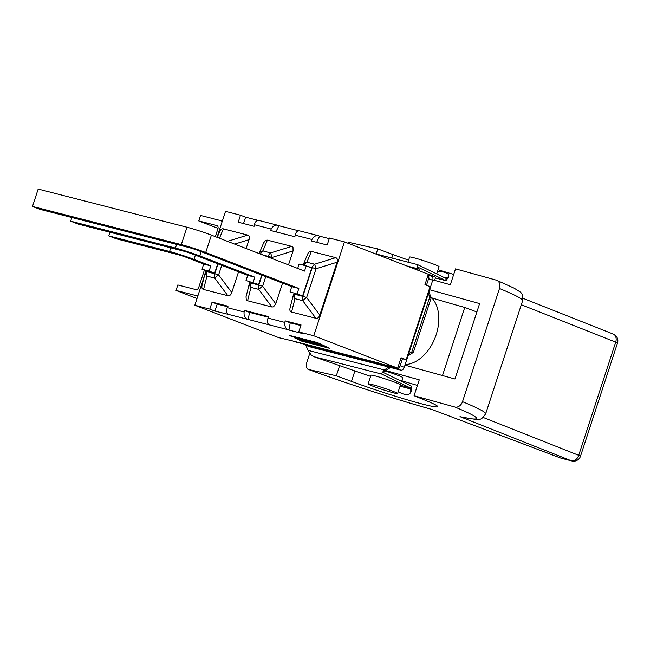 <?xml version="1.0" encoding="UTF-8"?>
<svg xmlns="http://www.w3.org/2000/svg" width="650" height="650" viewBox="0 0 650 650"><rect width="100%" height="100%" fill="white"/><g stroke="black" fill="none" stroke-linecap="round" stroke-linejoin="round"><path stroke-width="0.97" d="M305.362 344.183L305.679 345.199L309.782 346.791L400.806 370.134A3.608 2.405 -68.9 0 0 404.267 367.315L432.713 280.28A3.608 2.405 -68.9 0 0 431.673 276.323A3.608 2.405 -68.9 0 0 431.486 276.258M400.879 358.353L402.439 358.751L400.156 365.731A3.608 2.405 111.1 0 1 396.703 368.55L305.679 345.199M428.098 275.072A3.608 2.405 111.1 0 1 428.61 278.696L426.465 285.244M215.337 236.641L217.904 228.792A2.884 1.926 -68.9 0 0 217.068 225.615A2.884 1.926 -68.9 0 0 216.921 225.574L198.754 220.911L200.549 215.434L220.586 220.578A5.769 3.851 111.1 0 1 220.878 220.667A5.769 3.851 111.1 0 1 222.146 221.682M198.055 295.376A5.769 3.851 111.1 0 1 196.072 295.571L176.036 290.428L177.824 284.952L195.991 289.616A2.884 1.926 -68.9 0 0 198.762 287.357L204.376 270.164M176.036 290.428L197.023 298.529M198.754 220.911L218.018 228.345M204.506 275.649L194.829 305.24L278.752 337.634L293.816 341.217M259.439 220.586L259.082 220.472C256.742 220.163 255.19 221.577 254.418 224.713L254.142 226.273L238.217 222.186L240.5 215.207L225.518 211.364L217.035 237.299M285.139 320.84L290.249 322.814L288.957 330.046L287.852 329.623C285.488 328.339 284.489 325.934 284.863 322.4L285.139 320.84L301.064 324.927L298.781 331.906L313.763 335.749L344.451 241.873L428.366 274.267L424.962 284.668L430.073 286.642L406.185 359.71L401.082 357.744L397.678 368.144L293.735 341.477M402.439 358.751L406.185 359.71M169.585 251.485A18.168 1.064 18.1 0 1 194.001 259.382L210.819 265.874L203.702 264.046L186.883 257.554A7.207 0.422 -161.9 0 0 177.19 254.418L116.415 238.826L108.802 235.893L169.585 251.485L170.779 247.829M109.996 232.245L108.802 235.893M217.717 263.754L214.63 273.203L202.004 269.246L203.702 264.046M210.819 265.874L209.121 271.074L202.004 269.246M203.572 289.461L206.944 276.088L214.703 278.078A5.769 0.439 -36.8 0 1 218.619 274.885L214.801 273.756A5.769 4.282 104.4 0 0 214.703 278.078L227.866 295.693L203.572 289.461C202.044 288.99 201.532 287.658 202.028 285.464L205.449 271.895A5.769 4.501 14.2 0 0 206.944 276.088A5.769 4.282 -75.6 0 1 207.041 271.765L205.562 271.537A5.769 4.501 14.2 0 0 205.449 271.895A5.769 5.769 0 0 1 205.562 271.513L205.822 270.725M238.55 271.798L231.782 292.5C230.904 294.962 229.596 296.026 227.866 295.693M217.206 237.364L219.708 231.392C220.61 229.369 221.837 228.516 223.389 228.841L247.682 235.072C249.34 235.609 249.803 237.12 249.064 239.623L246.147 248.536M214.63 273.203L209.121 271.074M175.443 248.048A18.168 1.064 18.1 0 1 199.859 255.946L254.841 277.168L247.723 275.34L192.741 254.118A7.207 0.422 -161.9 0 0 183.056 250.981L78.26 224.104L70.655 221.162L175.443 248.048L176.638 244.392M71.849 217.514L70.655 221.162M261.731 275.048L258.643 284.489L246.017 280.54L247.723 275.34M261.016 254.28L262.169 254.727M249.576 282.823A5.769 4.501 14.2 0 0 249.462 283.189A5.769 4.501 14.2 0 0 250.965 287.373A5.769 4.282 -75.6 0 1 251.054 283.051L249.576 282.823M260.528 254.085A5.769 4.282 -75.6 0 1 262.876 250.916A5.769 4.891 -157.3 0 0 259.163 253.565L263.721 242.678L265.769 240.264L267.402 240.126L291.696 246.358L292.996 247.252L293.077 250.908L288.511 264.891M247.585 300.747L250.965 287.373L258.724 289.364A5.769 0.439 -36.8 0 1 262.632 286.179L258.814 285.041A5.769 4.282 104.4 0 0 258.724 289.364L271.879 306.979L247.585 300.747L246.285 299.861L246.041 296.749L249.462 283.189A5.769 5.769 0 0 1 249.576 282.807L249.592 282.791M271.708 258.408L272.025 257.457L270.636 252.907A5.769 4.282 104.4 0 0 268.198 256.327L272.025 257.457L293.077 250.908M282.563 283.091L275.795 303.794L273.512 306.849L271.879 306.979M267.678 256.848L262.218 254.589M258.643 284.489L246.017 280.54M254.841 277.168L253.134 282.368M181.309 244.603A18.168 1.064 18.1 0 1 205.725 252.501L298.854 288.454L291.736 286.634L198.607 250.681A7.207 0.422 -161.9 0 0 188.914 247.544L40.113 209.373L32.5 206.432L181.309 244.603L186.989 227.224L38.179 189.053L32.5 206.432M297.684 268.434L299.114 264.054L306.231 265.874L304.533 271.074L211.404 235.121A18.168 1.064 -161.9 0 0 186.989 227.224M306.231 265.874L311.74 268.003L302.656 295.783L290.038 291.834L291.736 286.634M293.589 294.117A5.769 4.501 14.2 0 0 293.483 294.474A5.769 4.501 14.2 0 0 294.978 298.667A5.769 4.282 -75.6 0 1 295.067 294.344L293.589 294.117M304.517 265.436A5.769 4.282 -75.6 0 1 306.889 262.21A5.769 4.891 -157.3 0 0 303.136 264.94A5.769 4.891 -157.3 0 0 303.087 265.07A5.769 5.769 0 0 1 303.136 264.94L307.734 253.971C308.644 251.948 309.863 251.095 311.415 251.42L335.709 257.652C337.374 258.188 337.829 259.707 337.09 262.202L319.808 315.079C318.931 317.541 317.623 318.606 315.892 318.273L291.598 312.041C290.071 311.569 289.559 310.237 290.054 308.043L293.483 294.474A5.769 5.769 0 0 1 293.589 294.101L293.605 294.084M291.598 312.041L294.978 298.667L302.738 300.658A5.769 0.439 -36.8 0 1 306.646 297.464L302.827 296.335A5.769 4.282 104.4 0 0 302.738 300.658L315.892 318.273M319.808 315.079L306.646 297.464L316.038 268.751L314.649 264.201A5.769 4.282 104.4 0 0 312.211 267.613L316.038 268.751L337.09 262.202M302.656 295.783L290.038 291.834M298.854 288.454L297.156 293.654M344.451 241.873L329.461 238.03L327.186 245.009L311.261 240.922L311.967 239.476C313.617 236.559 315.689 235.284 318.183 235.633L319.637 236.169L316.656 242.304M300.17 231.034L299.821 230.921C297.481 230.612 295.921 232.026 295.157 235.162L294.873 236.722L270.53 230.474L271.229 229.019C272.878 226.111 274.95 224.827 277.444 225.176L278.907 225.721L275.917 231.855M268.751 316.639L268.052 318.086C266.736 321.376 267.215 323.651 269.49 324.911L247.122 319.166C244.749 317.891 243.758 315.486 244.124 311.951L244.408 310.391L268.751 316.639M194.829 305.24L209.82 309.083L212.095 302.104L228.02 306.191L227.313 307.637C225.997 310.928 226.476 313.202 228.751 314.462L214.922 311.058L217.206 304.078L227.727 306.776M244.408 310.391L249.511 312.366L248.219 319.597M290.249 322.814L300.861 325.536M298.781 331.906L303.891 333.873L288.957 330.046M249.511 312.366L268.466 317.224M243.523 223.543L245.602 217.181L258.115 220.382M278.907 225.721L298.846 230.831M319.637 236.169L329.266 238.639M317.289 342.591L289.884 335.562L292.248 336.668L315.794 342.704L318.224 343.842L294.686 337.797L297.05 338.902L320.596 344.939L323.026 346.076L299.488 340.039L301.852 341.136L329.266 348.173L317.306 342.55M292.118 336.676L289.331 335.376L317.428 342.582L329.818 348.359L301.722 341.152L298.935 339.852L322.481 345.889L296.92 338.91L294.133 337.61L317.679 343.655L315.664 342.713L292.142 336.611M380.526 363.464L291.907 340.73A10.961 8.133 -75.6 0 1 291.233 340.511M212.095 302.104L217.206 304.078M209.82 309.083L214.922 311.058M313.763 335.749L397.678 368.144M240.5 215.207L245.602 217.181M428.326 293.694L429.78 297.034L411.889 351.772L408.647 353.909M388.749 367.047L384.377 369.931L308.059 350.35L305.858 345.272M406.656 265.891L417.479 268.661L418.21 270.343M385.198 370.963A15.502 0.902 18.1 0 1 398.149 375.416A15.502 0.902 18.1 0 1 402.821 377.65L401.619 381.322M397.629 393.526L400.473 384.832A15.502 0.902 -161.9 0 0 395.801 382.598A15.502 0.902 -161.9 0 0 379.998 377.268A15.502 0.902 -161.9 0 0 370.996 375.204L368.16 383.89A15.502 0.902 -161.9 0 0 382.614 389.569A15.502 0.902 -161.9 0 0 397.629 393.526A15.502 0.902 -161.9 0 0 392.957 391.292A15.502 0.902 -161.9 0 0 377.154 385.962A15.502 0.902 -161.9 0 0 368.16 383.89M407.948 262.145L409.622 257.034A15.502 0.902 18.1 0 1 418.616 259.106A15.502 0.902 18.1 0 1 434.427 264.436A15.502 0.902 18.1 0 1 439.091 266.671L436.727 273.902M426.741 273.642A15.502 0.902 18.1 0 1 430.909 275.178A15.502 0.902 18.1 0 1 435.581 277.412L434.614 280.369M462.516 401.668A7.207 5.671 112.4 0 1 454.797 406.989A114.359 6.679 18.1 0 1 459.989 416.634L460.98 416.902C482.3 420.623 480.179 420.867 485.664 413.839A121.574 7.101 -161.9 0 0 462.516 401.668L499.501 288.494A121.574 7.101 18.1 0 1 522.657 300.666C523.258 295.986 522.178 292.923 519.431 291.476L514.101 288.137L496.771 280.312A7.207 5.671 112.4 0 1 499.501 288.494M347.758 243.149A7.207 3.811 110.2 0 1 349.993 242.613L377.796 248.909L392.957 254.532A57.688 3.372 -161.9 0 0 408.614 260.122M459.989 416.634L571.423 460.801A7.207 5.354 104.4 0 0 571.862 460.948A7.207 7.207 0 0 0 580.507 456.202A7.207 0.422 -161.9 0 0 578.719 455.309A7.207 5.224 111.6 0 1 571.423 460.801L560.877 458.096L431.665 409.37L560.568 458.006A7.207 7.207 0 0 0 561.324 458.242A7.207 5.354 -75.6 0 1 560.877 458.096A7.207 4.379 110.7 0 1 560.568 458.006M431.665 409.37A114.359 6.679 18.1 0 1 308.531 369.468A7.207 3.811 110.2 0 1 308.279 369.395A7.207 3.811 110.2 0 1 307.027 361.782L309.782 353.34M432.827 279.874L450.352 284.724L455.536 268.856L496.259 280.134A7.207 5.671 112.4 0 1 496.771 280.312M385.799 370.565L419.266 379.836L414.074 395.712L454.797 406.989M414.074 395.712L425.661 400.416A57.688 3.372 18.1 0 1 437.726 406.632A57.688 3.372 18.1 0 1 407.786 399.969A57.688 3.372 18.1 0 1 351.496 381.387L336.326 375.765L339.649 365.617M308.531 369.468L336.326 375.765M429.626 289.729L479.627 303.582L454.984 378.991L404.983 365.129M417.446 385.385A57.688 3.372 18.1 0 1 401.814 380.729M376.139 253.979L377.796 248.909M438.084 269.75A57.688 3.372 -161.9 0 0 453.724 274.406M476.889 311.976L464.774 307.409A103.545 6.045 18.1 0 1 431.811 297.879M442.504 375.529L464.774 307.409M417.479 268.661L417.105 264.908L416.634 264.786L417.511 264.591L445.599 278.2L446.843 277.981L443.259 277.062M437.588 271.261A19.532 5.533 175.3 0 1 448.703 275.308A19.532 5.533 175.3 0 1 447.622 277.347L446.843 277.981M398.239 391.658A19.532 7.508 -138.2 0 0 409.971 393.396A19.532 7.508 -138.2 0 0 410.767 390.106L409.817 387.676L410.426 387.969L411.434 386.401L410.426 387.969L411.296 389.512L411.214 391.739L411.101 385.921L383.102 372.344M370.622 376.366L313.885 356.679L381.883 374.124L409.817 387.676L400.335 385.247M407.997 355.908L413.384 352.349L431.275 297.611L429.78 297.034M431.275 297.611L428.87 292.053M419.713 270.928L417.105 264.908M308.059 350.35L311.439 355.266L313.885 356.679M381.883 374.124L381.209 373.165L381.68 373.287L384.377 369.931M381.68 373.287L390.463 367.486M413.384 352.349L411.889 351.772M445.534 280.548L435.402 277.948L445.648 280.597L418.121 267.248M431.072 297.131A37.497 25.041 111.1 0 1 435.232 337.382A37.497 25.041 111.1 0 1 405.169 364.561M445.599 278.2L447.688 278.176L448.76 276.876L446.054 280.483L446.209 278.493L445.64 280.597M409.971 393.396L411.214 391.739M410.767 390.106L411.296 389.512M447.622 277.347L447.688 278.176M196.072 295.571L197.779 296.229M428.61 278.696L432.713 280.28M404.267 367.315L400.156 365.731M396.703 368.55L400.806 370.134M194.001 259.382L195.39 255.133M218.026 263.876L214.801 273.756L207.041 271.765L207.204 271.253M205.831 270.725L205.571 271.505M231.782 292.5L218.619 274.885L221.748 265.314M219.448 238.233L223.389 228.841M247.682 235.072L227.508 241.345M234.65 244.099L249.064 239.623M199.859 255.946L201.248 251.696M275.795 303.794L262.632 286.179L265.761 276.608M263.794 255.198L268.198 256.327L267.987 256.969M262.039 275.169L258.814 285.041L251.054 283.051L251.217 282.547M291.696 246.358L270.636 252.907L262.876 250.916L267.402 240.126M205.725 252.501L211.404 235.121M307.808 266.484L312.211 267.613L302.827 296.335L295.067 294.344L295.23 293.841M335.709 257.652L314.649 264.201L306.889 262.21L311.415 251.42M295.157 235.162L311.967 239.476M284.863 322.4L268.052 318.086M269.49 324.911L287.852 329.623M228.751 314.462L247.122 319.166M244.124 311.951L227.313 307.637M254.418 224.713L271.229 229.019M521.332 304.728L615.704 342.136A7.207 0.422 18.1 0 1 617.5 343.029A7.207 7.207 0 0 0 613.299 334.084A7.207 5.224 111.6 0 1 615.704 342.136L578.719 455.309L483.169 417.438M351.496 381.387L354.916 370.914M392.957 254.532L391.828 258.001M400.018 386.214L410.581 388.928M222.292 221.219L220.878 220.667M431.673 276.323L428.139 274.958M299.821 230.921L318.183 235.633M259.082 220.472L277.444 225.176M571.862 460.948L561.324 458.242M580.507 456.202L617.5 343.029M613.299 334.084L523.031 298.309M308.279 369.395C344.898 382.907 396.183 399.531 431.657 409.386M485.664 413.839L522.657 300.666M375.172 253.736L417.503 264.591M448.703 275.308L448.809 276.543"/></g></svg>
